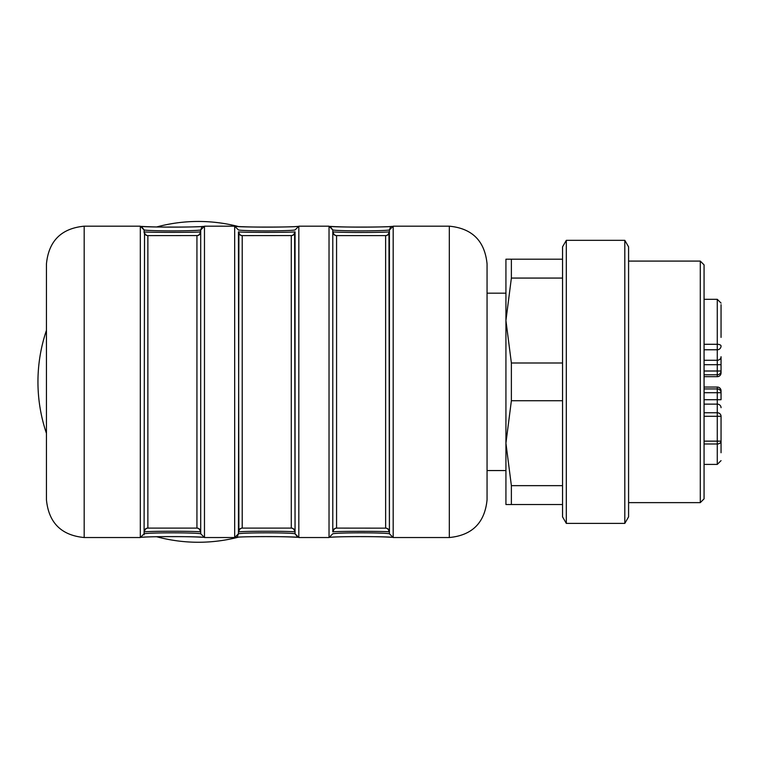 <?xml version="1.0" encoding="UTF-8"?>
<svg xmlns="http://www.w3.org/2000/svg" width="759" height="759" viewBox="0 0 759 759"><rect width="100%" height="100%" fill="white"/><g stroke="black" fill="none" stroke-linecap="round" stroke-linejoin="round"><path stroke-width="1.14" d="M487.06 470.552L505.93 470.552L505.93 443.19L511.376 485.646L562.542 485.646M562.542 362.992L511.376 362.992L505.93 320.535L505.93 259.198L511.376 259.198L511.376 278.069L505.93 320.535L505.93 293.173L487.06 293.173M156.629 226.979A160.396 160.396 0 0 1 238.706 226.618M238.706 537.097A160.396 160.396 0 0 1 156.629 536.736M46.441 433.351A160.396 160.396 0 0 1 46.441 330.364M238.449 531.879A3.776 3.776 0 0 1 242.216 528.103L291.285 528.103A3.776 3.776 0 0 1 295.052 531.879L294.615 531.812C285.877 531.044 247.624 531.044 238.886 531.812L238.449 231.837A3.776 3.776 0 0 0 242.216 235.613L242.216 528.103L241.609 528.15L242.216 528.103M336.569 235.613L335.952 235.565L336.569 235.613L336.569 528.103A3.776 3.776 0 0 0 332.793 531.879L333.239 531.812C337.385 531.167 384.813 531.167 388.969 531.812L389.405 531.879A3.776 3.776 0 0 0 385.638 528.103L385.629 235.613L336.569 235.613A3.776 3.776 0 0 1 332.793 231.837L333.239 231.903C341.967 232.681 380.231 232.681 388.969 231.903L389.405 531.053M147.455 235.594A3.776 3.71 99.1 0 1 144.533 231.903L144.096 531.879A3.776 3.776 0 0 1 147.872 528.103L196.932 528.103A3.776 3.776 0 0 1 200.708 531.879L200.262 531.812C191.534 531.044 153.271 531.044 144.533 531.812L144.096 531.053M389.405 231.837A3.776 3.776 0 0 1 385.629 235.613L386.246 235.565M291.892 528.15L291.285 528.103L291.285 235.613A3.776 3.776 0 0 0 295.052 231.837L295.052 533.767L294.615 231.903C290.469 232.548 243.032 232.548 238.886 231.903L238.449 533.767C243.905 532.533 289.596 532.533 295.052 533.767L298.828 537.533L329.026 537.533L332.793 533.767C338.258 532.533 383.95 532.533 389.405 533.767L389.405 229.958C383.95 231.182 338.258 231.182 332.793 229.958L332.793 531.879M197.549 528.15L196.932 528.103L196.932 235.613A3.776 3.776 0 0 0 200.708 231.837L200.708 531.879M144.533 231.903C148.688 232.548 196.116 232.548 200.262 231.903L200.708 229.958L204.475 226.182L234.673 226.182L238.449 229.958C243.905 231.182 289.596 231.182 295.052 229.958L298.828 226.182L329.026 226.182L332.793 229.958L332.793 231.837M144.096 232.662L144.096 231.837A3.776 3.776 0 0 0 147.872 235.613L147.872 528.103L147.255 528.15L147.872 528.103M84.183 537.533C61.28 535.323 48.699 522.742 46.441 499.792L46.441 263.923C48.68 241.001 61.261 228.421 84.183 226.182L84.183 537.533L140.32 537.533L144.096 533.767C149.551 532.533 195.243 532.533 200.708 533.767L204.475 537.533L234.673 537.533L234.673 226.182M46.441 263.923L46.441 267.566M237.482 536.262L238.449 533.767L234.673 537.533M200.708 533.767L200.708 229.958C195.243 231.182 149.551 231.182 144.096 229.958L140.32 226.182L84.183 226.182M297.699 537.296C290.982 536.423 243.544 536.404 236.04 537.268M392.232 537.315C385.98 536.404 336.284 536.404 329.985 537.306M389.405 533.767L393.181 537.533L449.319 537.533C472.221 535.323 484.802 522.742 487.06 499.792L487.06 263.923C484.802 240.973 472.221 228.393 449.319 226.182L393.181 226.182L393.181 537.533M203.526 537.315C197.274 536.404 147.588 536.404 141.288 537.306M144.096 533.805L144.096 532.135M144.096 534.82L144.096 533.767M389.405 533.805L389.405 532.135M390.363 227.453L389.405 229.958L393.181 226.182M330.156 226.429C336.873 227.292 384.301 227.311 391.815 226.448M235.622 226.41C241.874 227.311 291.57 227.311 297.86 226.41M141.459 226.429C148.166 227.292 195.604 227.311 203.108 226.448M144.096 231.58L144.096 229.911L141.383 226.381C159.599 227.586 198.469 227.112 203.421 226.381M487.06 267.566L487.06 263.923M700.291 261.087L704.067 264.863L704.067 498.853L700.291 502.629L700.291 261.087L628.585 261.087M721.05 416.302L717.274 416.302L717.274 412.754A3.776 3.548 180 0 1 721.05 416.302L721.05 452.753M721.05 304.653L721.05 337.404M704.067 376.673L717.274 376.673A3.776 3.776 0 0 0 721.05 372.897L721.05 371.009L721.05 372.897M704.067 388.931L717.274 388.931L717.274 387.052A3.776 3.776 0 0 1 721.05 390.819L721.05 392.707L721.05 390.819A3.776 3.776 0 0 0 717.274 387.052L704.067 387.052M721.05 333.789L721.05 310.184M717.274 388.931A3.776 3.776 0 0 1 721.05 392.707L721.05 399.708L717.274 399.708L717.274 388.931A3.776 3.776 0 0 1 721.05 392.707L704.067 392.707M717.274 376.673L717.274 360.269A3.776 3.548 0 0 0 721.05 356.721L721.05 371.009A3.776 3.776 0 0 1 717.274 374.785L704.067 374.785M721.05 346.009A3.776 3.776 0 0 1 717.274 349.776L717.274 344.292A3.776 1.717 180 0 1 721.05 346.009A3.776 3.776 0 0 1 717.274 349.776L704.067 349.776M628.585 246.865L628.585 516.851L624.809 523.387L624.809 240.328L628.585 246.865M566.318 240.328L566.318 523.387L562.542 516.851L562.542 246.865L566.318 240.328L624.809 240.328M511.376 362.992L511.376 400.733L505.93 443.19L505.93 504.517L511.376 504.517L511.376 485.646M562.542 400.733L511.376 400.733M562.542 504.517L511.376 504.517M511.376 259.198L562.542 259.198M562.542 278.069L511.376 278.069M505.93 320.535L505.93 443.19M238.886 531.812A3.776 3.71 80.9 0 1 241.808 528.122M294.615 531.812A3.776 3.71 99.1 0 0 291.693 528.122M336.161 528.122A3.776 3.71 -99.1 0 0 333.239 531.812M386.046 528.122A3.776 3.71 -80.9 0 1 388.969 531.812M144.533 531.812A3.776 3.71 80.9 0 1 147.455 528.122M200.262 531.812A3.776 3.71 99.1 0 0 197.34 528.122M388.969 231.903A3.776 3.71 -99.1 0 1 386.046 235.594M333.239 231.903A3.776 3.71 -80.9 0 0 336.161 235.594M291.693 235.594A3.776 3.71 80.9 0 0 294.615 231.903M241.808 235.594A3.776 3.71 99.1 0 1 238.886 231.903M197.34 235.594A3.776 3.71 80.9 0 0 200.262 231.903M329.026 537.533L329.026 226.182M298.828 226.182L298.828 537.533M204.475 226.182L204.475 537.533M140.32 537.533L140.32 226.182M449.319 537.533L449.319 226.182M717.274 374.785A3.776 3.776 0 0 0 721.05 371.009L704.067 371.009M704.067 464.413L717.274 464.413L717.274 443.977A3.776 2.837 -0 0 0 721.05 441.14L717.274 441.14L717.274 416.302L704.067 416.302M704.067 344.292L717.274 344.292L717.274 299.302L721.05 303.078M704.067 360.269L717.274 360.269L717.274 349.776M704.067 364.699L721.05 364.699M721.05 407.687A3.776 3.548 180 0 0 717.274 404.139L717.274 399.708L704.067 399.708M704.067 412.754L717.274 412.754L717.274 404.139L704.067 404.139M704.067 443.977L717.274 443.977L717.274 441.14L704.067 441.14M386.246 528.15L336.569 528.103M242.216 235.613L291.892 235.565M147.872 235.613L197.549 235.565M235.736 537.334C240.679 536.613 279.559 536.129 297.765 537.334L295.052 533.767M330.08 537.334C335.032 536.613 373.912 536.129 392.118 537.334M141.383 537.334C146.335 536.613 185.205 536.129 203.421 537.334M392.118 226.381C387.175 227.112 348.296 227.586 330.08 226.381L332.793 229.958M297.765 226.381C292.822 227.112 253.942 227.586 235.736 226.381M200.708 229.958L201.666 227.453M628.585 502.629L700.291 502.629M717.274 464.413L721.05 460.637M704.067 299.302L717.274 299.302M566.318 523.387L624.809 523.387"/></g></svg>
